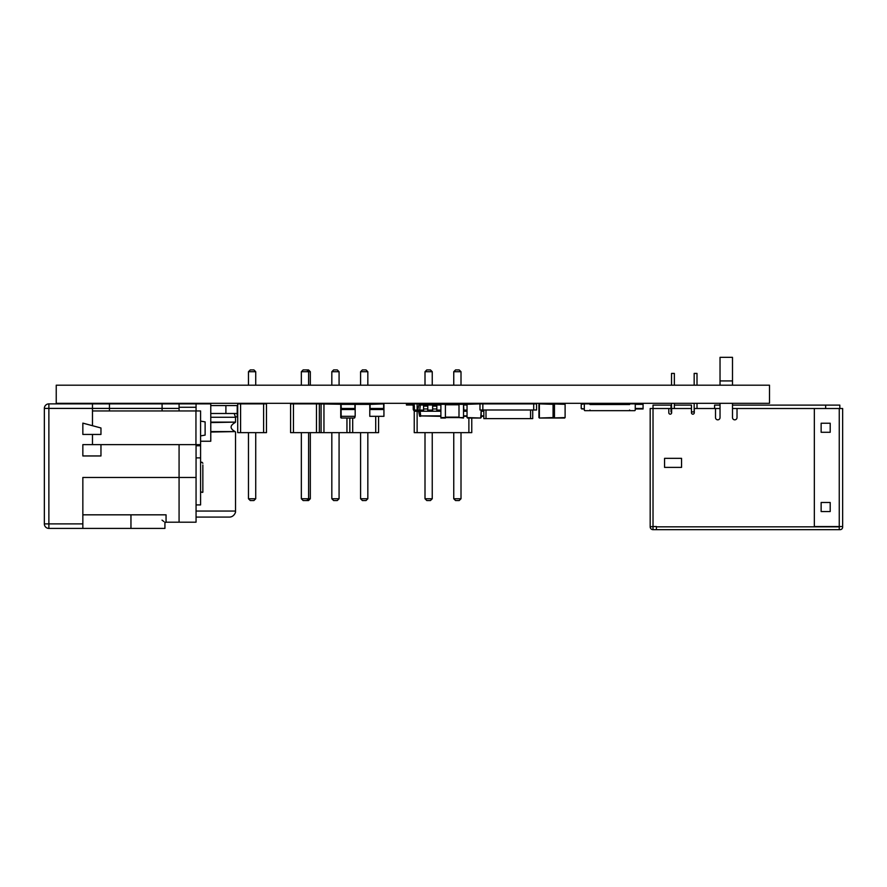 <?xml version="1.0" encoding="UTF-8"?>
<svg xmlns="http://www.w3.org/2000/svg" width="887" height="887" viewBox="0 0 887 887"><rect width="100%" height="100%" fill="white"/><g stroke="black" fill="none" stroke-linecap="round" stroke-linejoin="round"><path stroke-width="1.33" d="M235.51 416.89L237.217 416.89L237.217 405.57L210.773 405.57M225.897 405.57L225.897 413.497L210.773 413.497M237.217 413.497L225.897 413.497M196.06 517.088L229.478 517.088C234.667 516.977 236.02 510.868 235.432 512.087L235.521 511.056L196.06 511.056M539.385 403.873L539.385 418.032L553.078 417.577L553.078 404.328L539.385 403.873L552.623 403.873M538.93 404.328L538.93 417.577M553.078 404.328L553.078 417.577M539.385 418.032L552.623 418.032M467.493 403.873L480.266 403.873L467.039 404.328L467.039 417.577L480.732 418.032L481.186 409.994L481.186 417.577M467.039 404.328L467.039 417.577M467.493 418.032L480.732 418.032M564.653 403.873L551.404 403.873L565.108 404.328L565.108 417.577L551.404 418.032L564.653 418.032M565.108 404.328L565.108 417.577M440.883 404.328L445.407 404.328L445.407 418.032L440.883 418.032L440.883 403.873L445.884 404.328M440.883 417.577L459 417.577L459 404.328L463.524 404.328L445.407 403.873M463.524 417.577L459 417.577L463.524 418.032L463.524 404.328M354.889 417.577L354.889 416.325L354.445 418.032L341.196 418.032L354.445 418.032M341.318 404.383L354.9 404.383L354.9 408.974L341.318 408.974L341.029 403.873L341.196 418.032M340.741 404.328L340.741 417.577M546.847 403.873L557.712 403.873M383.938 416.325L383.938 409.539L369.79 409.539L369.79 416.325L383.938 416.325M383.65 404.383L383.65 408.974L370.067 408.974L370.067 404.383L383.938 403.873L383.938 409.539M370.067 404.383L354.9 404.383M369.79 404.272L369.79 409.539M355.177 416.325L355.177 409.539L341.029 409.539L341.029 416.325L355.177 416.325M355.177 403.873L355.177 409.539M341.318 404.272L316.471 403.873L316.471 432.634L290.592 432.634L290.592 403.873L293.464 403.873L293.464 432.634M341.029 404.272L341.029 409.539M584.311 404.55L584.311 409.994A0.676 0.676 0 0 0 584.999 410.67L589.301 410.67A0.676 0.676 0 0 0 589.977 409.994L589.977 410.67L629.604 410.67L629.604 409.994A0.676 0.676 0 0 0 630.28 410.67L634.582 410.67A0.676 0.676 0 0 0 635.258 409.994L635.258 404.55A0.676 0.676 0 0 0 634.582 403.873L630.28 403.873A0.676 0.676 0 0 0 629.604 404.55L589.977 404.55A0.676 0.676 0 0 0 589.301 403.873L584.999 403.873A0.676 0.676 0 0 0 584.311 404.55M589.955 404.383L620.601 403.873L621.111 404.55M601.353 403.873L598.47 404.383M179.074 444.642L179.074 522.188L179.074 444.642M92.47 425.705L92.47 408.408L48.874 408.408L48.874 403.873A4.524 4.524 0 0 0 44.35 408.408L48.874 408.408L48.874 523.884L82.846 523.884L82.846 477.461L196.06 477.461L196.06 444.642M82.846 455.951L100.963 455.951L100.963 444.631L82.846 444.631L82.846 455.951M82.846 514.826L154.405 514.826C168.164 524.516 168.164 524.516 154.405 514.826L166.057 514.826L166.057 522.332L164.927 522.332L164.927 528.408L48.874 528.408L48.874 523.884L44.35 523.884A4.524 4.524 0 0 0 48.874 528.408A4.524 4.524 0 0 1 44.35 523.884L44.35 408.408A4.524 4.524 0 0 1 48.874 403.873L92.47 403.873L92.47 408.408L179.074 408.408L179.074 410.947L200.584 410.947L200.584 504.914L196.06 504.914M163.929 521.567L162.033 520.137M82.846 523.884L82.846 528.408M82.846 423.121L82.846 434.442L100.963 434.442L100.963 427.977L82.846 423.121M109.445 403.873L162.088 403.873L162.088 410.947L109.445 410.947L109.445 403.873L92.47 403.873M196.06 410.947L196.06 403.873L179.074 403.873L179.074 408.408M196.06 403.873L210.773 403.873L210.773 441.238L200.584 441.238M166.057 522.188L196.06 522.188L196.06 477.461M200.584 435.905L205.119 435.107L205.119 421.89L200.584 421.092M200.584 491.62C202.336 492.64 203.09 492.64 202.846 491.62L202.846 465.01M202.846 463.313C202.092 461.85 201.338 461.85 200.584 463.313M162.088 403.873L179.074 403.873M100.963 434.453L92.47 434.453L92.47 444.631M100.963 444.642L200.584 444.642M200.584 457.88L196.06 457.88M266.477 403.873L237.716 403.873L237.716 432.634L266.477 432.634L266.477 403.873M263.605 403.873L263.605 432.634M240.599 403.873L240.599 432.634M248.471 385.191L248.471 371.72L255.722 371.72L255.722 385.191M255.722 403.308L255.722 403.873M248.471 403.308L248.471 403.873M255.722 432.634L255.722 498.749L248.471 498.749L250.289 500.556L253.915 500.556L255.722 498.749M248.471 432.634L248.471 498.749M255.722 371.72L253.915 369.912L250.289 369.912L248.471 371.72M420.283 405.004L419.739 410.104L417.755 410.104L418.841 405.004L423.587 405.004L423.587 403.873L417.123 403.873L417.123 410.104M417.123 411.235L417.123 432.634L414.24 432.634L414.24 410.858M417.123 403.873L414.24 403.873L414.24 405.437M468.879 418.032L468.879 432.634L417.123 432.634M468.868 403.873L464.001 403.873L464.001 405.004L467.039 405.004M459 403.873L454.942 404.328M450.762 404.328L445.884 403.873M440.883 403.873L436.836 403.873L436.836 405.004L440.883 405.004M432.645 406.135L436.836 406.135L436.836 405.004L432.645 405.004L432.645 403.873L427.778 403.873L427.778 405.004L432.645 405.004L432.645 411.235L440.883 411.235M471.762 418.032L471.762 432.634L468.879 432.634M453.756 385.191L453.756 371.72L461.007 371.72L461.007 385.191M461.007 403.308L461.007 403.873M453.756 403.308L453.756 403.873M425.006 385.191L425.006 371.72L432.246 371.72L432.246 385.191M432.246 403.308L432.246 403.873M425.006 403.308L425.006 403.873M461.007 432.634L461.007 498.749L459.189 500.556L455.563 500.556L453.756 498.749L461.007 498.749M453.756 432.634L453.756 498.749M432.246 432.634L432.246 498.749L430.439 500.556L426.813 500.556L425.006 498.749L432.246 498.749M425.006 432.634L425.006 498.749M461.007 371.72L459.189 369.912L455.563 369.912L453.756 371.72M432.246 371.72L430.439 369.912L426.813 369.912L425.006 371.72M378.583 416.325L378.583 432.634L316.471 432.634M321.072 403.873L321.072 432.634M323.955 403.873L323.955 432.634M346.95 418.032L346.95 432.634M349.833 418.032L349.833 432.634M352.704 418.032L352.704 432.634M375.711 416.325L375.711 432.634M331.827 385.191L331.827 371.72L339.078 371.72L339.078 385.191M339.078 403.308L339.078 403.873M331.827 403.308L331.827 403.873M301.347 385.191L301.347 371.72L310.317 371.72L310.317 385.191M310.317 403.308L310.317 403.873M360.588 385.191L360.588 371.72L367.828 371.72L367.828 385.191M367.828 403.308L367.828 403.873M360.588 403.308L360.588 403.873M339.078 432.634L339.078 498.749L331.827 498.749L333.645 500.556L337.26 500.556L339.078 498.749M331.827 432.634L331.827 498.749M310.317 432.634L310.317 498.749L308.598 498.749L306.78 500.556L308.51 500.556L310.317 498.749M367.828 432.634L367.828 498.749L360.588 498.749L362.395 500.556L366.021 500.556L367.828 498.749M360.588 432.634L360.588 498.749M339.078 371.72L337.26 369.912L333.645 369.912L331.827 371.72M310.317 371.72L308.51 369.912L306.78 369.912L308.598 371.72L308.598 385.191M367.828 371.72L366.021 369.912L362.395 369.912L360.588 371.72M316.471 403.873L293.464 403.873M319.353 403.873L319.353 432.634M308.598 403.308L308.598 403.873M301.347 403.308L301.347 403.873M308.598 432.634L308.598 498.749L301.347 498.749L303.154 500.556L306.78 500.556M301.347 432.634L301.347 498.749M301.347 371.72L303.154 369.912L306.78 369.912M581.218 408.463L581.218 404.383L581.218 408.463L584.101 408.974L581.728 408.974M581.728 403.873L584.101 403.873L581.218 404.383M600.976 403.873L603.348 403.873M519.605 403.907L516.888 403.907M500.357 403.907L497.64 403.907M515.935 403.907L502.352 403.895M370.067 403.873L383.65 403.873M341.318 403.873L354.9 403.873M532.721 409.994L532.721 418.62L530.57 418.62L530.57 409.994M485.998 409.994L485.998 418.62L530.57 418.62M485.998 418.62L483.836 418.62L483.836 409.994M482.85 409.994L479.978 409.994L479.978 403.907L482.85 403.907L482.85 409.994L533.708 409.994L533.708 403.907L482.85 403.907M533.708 403.907L536.58 403.907L536.58 409.994L533.708 409.994M494.691 403.907L480.266 403.907M521.866 403.907L536.291 403.907M668.809 408.519L671.015 408.519L671.015 405.115L653.02 405.115L653.02 408.519L668.809 408.519L668.809 412.765A1.419 1.419 0 0 0 670.228 414.174A1.419 1.419 0 0 0 671.636 412.765L671.636 408.519L691.45 408.519L691.45 412.765A1.419 1.419 0 0 0 692.869 414.174A1.419 1.419 0 0 0 694.277 412.765L694.277 408.519L715.51 408.519L715.51 417.577A2.262 2.262 0 0 0 717.771 419.839A2.262 2.262 0 0 0 720.033 417.577L720.033 403.308M653.02 529.661L653.02 526.545L650.182 526.823A2.827 2.827 0 0 0 653.02 529.661L656.413 529.661L656.413 526.545L653.02 526.545L653.02 408.519L650.182 408.519L650.182 526.545M653.02 527.111L652.732 526.545M732.496 408.519L842.65 408.519L842.65 527.111A2.55 2.55 0 0 1 840.1 529.661L656.413 529.661M842.65 526.545L839.257 526.545L839.257 529.661M839.257 408.519L839.257 526.545L814.344 526.545L814.344 408.519M732.496 403.308L732.496 417.577A2.262 2.262 0 0 0 734.758 419.839A2.262 2.262 0 0 0 737.019 417.577L737.019 408.519M664.563 467.394L664.563 458.335L681.549 458.335L681.549 467.394L664.563 467.394M694.277 411.912L691.45 411.912M671.636 411.912L671.015 411.912L671.015 408.519M720.033 385.191L720.033 357.339L732.496 357.339L732.496 385.191M732.496 405.115L825.664 405.115L825.664 408.519M714.6 408.519L714.6 405.115L720.033 405.115M715.51 408.519L720.033 408.519M839.823 408.519L839.823 405.115L825.664 405.115M671.526 411.912L671.526 403.308M671.526 385.191L671.526 373.416L674.353 373.416L674.353 385.191M674.353 403.308L674.353 408.519M691.45 408.519L691.45 405.115L674.353 405.115M694.166 411.912L694.166 403.308M694.166 385.191L694.166 373.416L697.005 373.416L697.005 385.191M697.005 403.308L697.005 408.519M821.14 511.544L821.14 502.485L830.199 502.485L830.199 511.544L821.14 511.544M821.14 432.291L821.14 423.232L830.199 423.232L830.199 432.291L821.14 432.291M502.308 403.907A2.262 2.262 0 0 1 502.663 403.873L508.329 403.907M482.118 410.104L483.836 410.104M464.001 410.104L467.039 410.104M436.836 410.104L440.883 410.104M427.778 410.104L432.645 410.104M415.493 410.104A1.131 1.131 0 0 1 414.362 408.974A1.131 1.131 0 0 0 415.493 410.104A1.131 1.131 0 0 1 414.362 408.974A1.131 1.131 0 0 0 415.493 410.104A1.131 1.131 0 0 1 414.362 408.974A1.131 1.131 0 0 0 415.493 410.104A1.131 1.131 0 0 1 414.362 408.974A1.131 1.131 0 0 0 415.493 410.104L417.755 410.104L417.755 411.235L419.739 411.235L419.739 410.104L423.587 410.104M419.739 411.235L432.645 411.235M482.118 409.994L482.118 411.235L483.836 411.235M463.524 405.004L464.001 411.235L467.039 411.235M440.883 415.881L419.595 415.892L440.883 416.325M463.524 416.325L467.039 416.325M481.186 416.325L483.836 416.325M463.524 415.881L467.039 415.881M481.186 415.881L483.836 415.881M420.161 411.235L420.704 416.325M414.362 406.135L414.362 408.974L414.362 406.135A2.262 2.262 0 0 0 412.089 403.873L406.434 403.873L406.434 405.004L412.089 405.004A1.131 1.131 0 0 1 413.231 406.135L413.231 408.974A2.262 2.262 0 0 0 415.493 411.235L417.755 411.235M412.089 405.004A1.131 1.131 0 0 1 413.231 406.135A1.131 1.131 0 0 0 412.089 405.004A1.131 1.131 0 0 1 413.231 406.135A1.131 1.131 0 0 0 412.089 405.004A1.131 1.131 0 0 1 413.231 406.135A1.131 1.131 0 0 0 412.089 405.004A1.131 1.131 0 0 1 413.231 406.135L413.231 408.974M423.587 406.135L427.778 406.135L427.778 405.004L423.587 405.004L423.587 411.235M427.778 406.135L427.778 411.235M436.836 406.135L436.836 411.235M418.609 411.235L419.684 416.325M481.186 411.235L482.118 411.235M423.587 403.873L427.778 403.873M432.645 403.873L436.836 403.873M477.927 403.873L480.266 403.873M450.762 403.873L454.942 403.873M634.017 403.873L643.075 403.873L643.075 408.974L635.258 408.974M554.464 417.577L554.464 404.328L554.464 417.577L540.76 418.032L554.009 418.032M554.009 403.873L540.76 403.873L554.464 404.328M769.495 385.191L769.495 403.308L56.236 403.308L56.236 385.191L769.495 385.191M210.773 422.123L235.521 422.123L235.521 417.267L234.19 413.497M210.773 417.267L235.521 417.267M210.773 422.578L235.521 422.123M210.773 431.592L235.11 431.592C229.777 428.587 229.777 425.583 235.11 422.578M210.773 432.047L235.11 431.592M445.407 404.782L459 404.782M445.407 417.123L459 417.123M383.938 409.14L369.79 409.14M355.177 409.14L341.029 409.14M130.954 514.826L130.954 528.408M179.074 407.266L196.06 407.266M162.088 410.947L179.074 410.947M200.584 445.773L196.06 445.773M195.949 444.642L195.949 410.947M92.47 410.947L109.445 410.947M370.067 408.463L383.65 408.463M341.318 408.463L354.9 408.463M839.257 526.823L656.413 526.823M720.033 380.922L732.496 380.922M423.587 408.974L427.778 408.974M432.645 408.974L436.836 408.974M643.075 404.383L635.236 404.383M643.075 408.463L635.258 408.463M235.521 432.047L235.521 511.056M160.957 403.873L160.957 403.308M142.851 403.873L142.851 403.308M108.879 403.873L108.879 403.308M93.035 403.873L93.035 403.308"/></g></svg>
